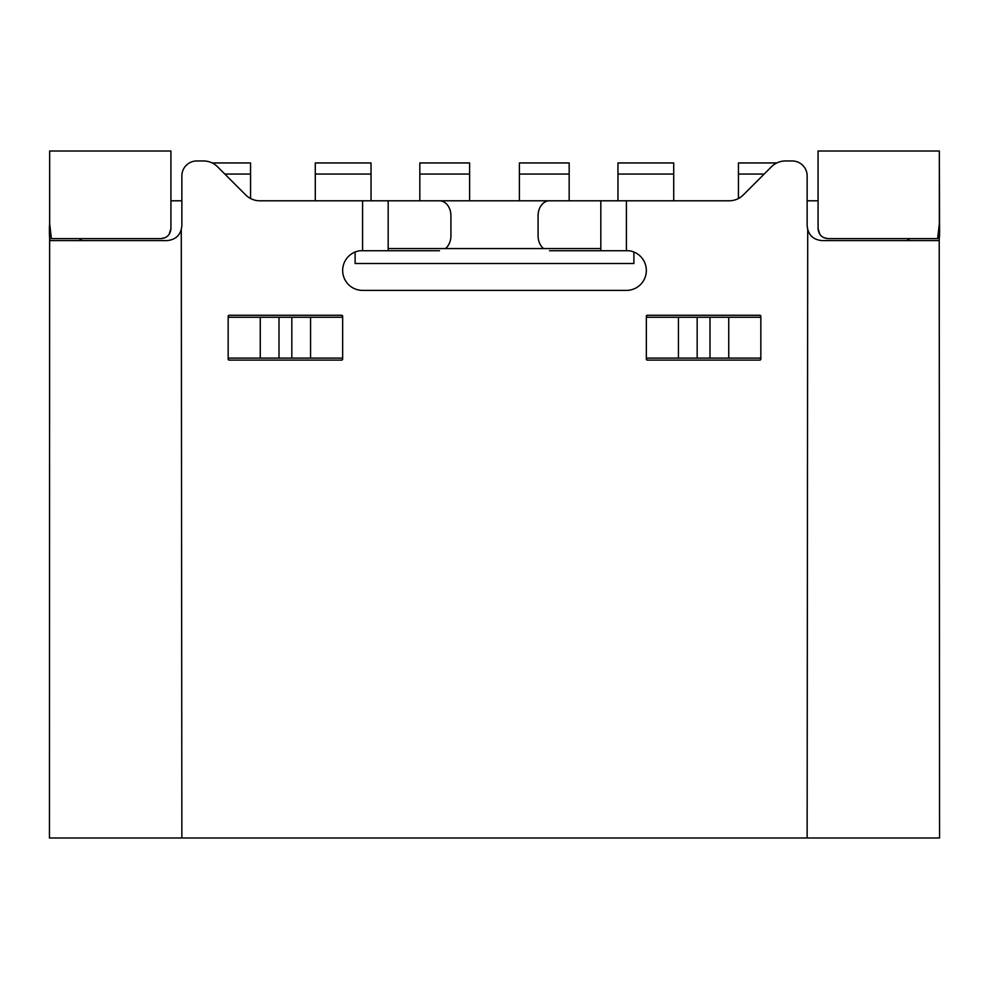 <?xml version="1.0" encoding="UTF-8"?>
<svg xmlns="http://www.w3.org/2000/svg" width="989" height="989" viewBox="0 0 989 989"><rect width="100%" height="100%" fill="white"/><g stroke="black" fill="none" stroke-linecap="round" stroke-linejoin="round"><path stroke-width="1.48" d="M617.964 200.792L617.964 162.95L673.719 162.95L673.719 200.792M617.964 174.064L673.719 174.064M776.835 162.95L738.437 162.95L738.437 174.064L764.163 174.064M738.437 198.517L738.437 174.064M569.169 174.064L569.169 162.95L519.386 162.95L519.386 174.064L569.169 174.064L569.169 200.792M519.386 200.792L519.386 174.064M419.831 174.064L419.831 162.95L469.614 162.95L469.614 174.064L419.831 174.064L419.831 200.792M469.614 200.792L469.614 174.064M371.036 200.792L371.036 162.95L315.281 162.95L315.281 200.792M371.036 174.064L315.281 174.064M212.165 162.95L250.563 162.95L250.563 174.064L224.837 174.064M250.563 198.517L250.563 174.064M939.216 225.677L939.55 837.992L49.45 837.992L49.66 160.96M549.513 250.724L628.905 250.724A19.916 19.916 0 0 1 646.299 271.728A19.916 19.916 0 0 1 626.42 290.395L362.58 290.395A19.916 19.916 0 0 1 342.701 271.728A19.916 19.916 0 0 1 360.095 250.724L439.487 250.724M49.784 225.677L49.45 225.677C49.265 234.752 49.549 239.734 50.291 240.611L166.931 240.611C175.98 239.746 180.962 234.776 181.865 225.677L181.865 175.894A14.934 14.934 0 0 1 196.799 160.96L203.487 160.96A19.916 19.916 0 0 1 217.568 166.795L245.729 194.957A19.916 19.916 0 0 0 259.81 200.792L439.487 200.792A14.934 11.435 -90 0 1 450.922 215.726L450.922 235.79A14.934 11.435 -90 0 1 445.396 248.573M939.34 160.96L939.55 225.677C939.735 234.752 939.451 239.734 938.709 240.611L822.069 240.611C813.02 239.746 808.038 234.776 807.135 225.677L807.135 175.894A14.934 14.934 0 0 0 792.201 160.96L785.513 160.96A19.916 19.916 0 0 0 771.432 166.795L743.271 194.957A19.916 19.916 0 0 1 729.19 200.792L549.513 200.792A14.934 11.435 -90 0 0 538.078 215.726L538.078 235.79A14.934 11.435 -90 0 0 543.604 248.573M278.997 317.271L341.675 317.271L342.664 316.282A1.001 1.001 0 0 0 341.675 315.281L229.164 315.281A1.001 1.001 0 0 0 228.162 316.282L229.164 317.271L278.997 317.271L278.997 358.092L229.164 358.092L228.162 359.094A1.001 1.001 0 0 0 229.164 360.095L341.675 360.095A1.001 1.001 0 0 0 342.664 359.094L341.675 358.092L278.997 358.092M760.838 359.094A1.001 1.001 0 0 1 759.836 360.095L647.325 360.095A1.001 1.001 0 0 1 646.336 359.094L647.325 358.092L759.836 358.092L760.838 359.094L760.838 316.282L759.836 317.271L710.003 317.271L710.003 358.092M710.003 317.271L647.325 317.271L646.336 316.282A1.001 1.001 0 0 1 647.325 315.281L759.836 315.281A1.001 1.001 0 0 1 760.838 316.282M181.865 837.992L181.284 229.831M80.418 240.611L79.59 238.621M908.582 240.611L909.41 238.621M807.135 837.992L807.716 229.831M170.924 200.792L181.865 200.792M388.183 250.724L388.183 200.792L600.817 200.792L600.817 250.724M818.076 200.792L807.135 200.792M81.308 238.621L81.308 240.611M355.113 252.022L355.113 263.507L633.887 263.507L633.887 252.022M169.119 234.368L170.924 228.669C170.306 234.727 166.993 238.052 160.96 238.621L165.262 237.644M170.924 228.669L170.924 151.008L49.66 151.008L49.66 223.687L51.366 238.621L160.96 238.621M600.817 248.573L388.183 248.573M907.692 238.621L907.692 240.611M819.881 234.368L818.076 228.669C818.694 234.727 822.007 238.052 828.04 238.621L823.738 237.644M818.076 228.669L818.076 151.008L939.34 151.008L939.34 223.687L937.634 238.621L828.04 238.621M626.42 250.724L626.42 200.792M362.58 250.724L362.58 200.792M228.162 316.282L228.162 359.094M342.664 316.282L342.664 359.094M646.336 316.282L646.336 359.094M260.255 317.271L260.255 358.092M291.829 317.271L291.829 358.092M310.571 317.271L310.571 358.092M728.745 317.271L728.745 358.092M697.171 317.271L697.171 358.092M678.429 317.271L678.429 358.092"/></g></svg>
